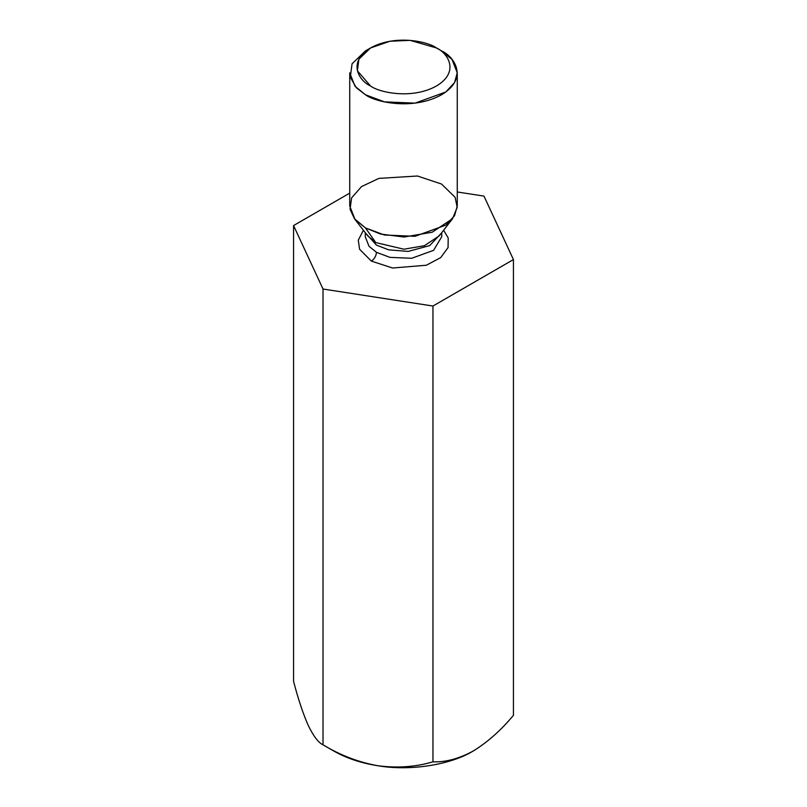 <?xml version="1.0" encoding="UTF-8"?>
<svg xmlns="http://www.w3.org/2000/svg" width="807" height="807" viewBox="0 0 807 807"><rect width="100%" height="100%" fill="white"/><g stroke="black" fill="none" stroke-linecap="round" stroke-linejoin="round"><path stroke-width="1.21" d="M333.805 751.035L323.022 744.811C318.442 742.712 313.53 736.277 308.294 725.523C313.53 736.277 318.442 742.712 323.022 744.811L323.022 289.027L293.566 225.556L349.734 193.125L293.566 225.556L293.566 681.34L293.566 225.556L323.022 289.027L323.022 744.811C340.362 755.312 358.681 762.302 377.989 765.762C397.518 768.264 415.847 766.953 432.956 761.818C445.575 762.333 458.991 758.731 473.195 751.035C487.428 742.309 500.844 730.416 513.434 715.355L513.434 259.572L432.956 306.035L432.956 761.818L432.956 306.035L323.022 289.027L432.956 306.035L513.434 259.572L513.434 715.355C500.844 730.416 487.428 742.309 473.195 751.035L474.526 750.248L473.195 751.035C458.991 758.731 445.575 762.333 432.956 761.818C415.847 766.953 397.518 768.264 377.989 765.762C358.681 762.302 340.362 755.312 323.022 744.811L333.805 751.035C346.304 758.177 361.032 763.089 377.989 765.762C409.785 771.26 450.427 764.975 473.195 751.035C450.427 764.975 409.785 771.26 377.989 765.762C361.032 763.089 346.304 758.177 333.805 751.035L323.022 744.811M483.978 196.101L513.434 259.572L483.978 196.101L457.266 191.975L483.978 196.101M293.566 681.34C298.217 699.175 303.119 713.902 308.294 725.523C303.119 713.902 298.217 699.175 293.566 681.34M371.391 261.105L359.589 249.252L358.278 240.193L363.402 230.257L358.278 240.193L359.589 249.252L371.391 261.105L392.565 268.015L426.338 265.231L440.703 257.604L448.067 247.598L448.198 237.934L443.598 230.257L448.198 237.934L448.067 247.598L440.703 257.604L426.338 265.231L392.565 268.015L371.391 261.105C374.448 258.966 376.133 256.041 376.455 252.329L389.942 257.362L411.681 258.28L433.611 250.321L441.742 236.713L433.611 250.321L411.681 258.28L389.942 257.362L376.455 252.329L368.991 246.226L365.258 236.713L368.991 246.226L376.455 252.329C376.133 256.041 374.448 258.966 371.391 261.105M441.126 233.435L429.697 245.59L408.211 251.411L388.692 249.857L376.455 245.116L365.874 233.435L376.455 245.116L388.692 249.857L408.211 251.411L429.697 245.59L441.126 233.435M375.78 242.584L403.934 249.212L424.421 245.711L439.29 235.815L424.421 245.711L403.934 249.212L375.78 242.584L365.48 227.937L354.424 218.657L350.036 209.255L351.61 197.866L361.526 186.588L378.846 178.397L417.451 176.007L441.52 184.036L455.108 197.291L457.206 207.369L452.576 218.657L432.199 232.234L404.095 237.026L380.541 234.05L365.48 227.937L375.78 242.584L367.71 235.815L375.78 242.584M370.554 47.956L365.48 50.881L352.064 63.793L350.278 77.22L356.361 87.761L365.48 94.782C375.073 102.086 412.861 110.73 441.52 94.782C469.129 78.239 454.159 56.419 441.52 50.881L436.446 47.956C447.411 52.758 460.383 71.662 436.446 86.006C411.61 99.826 378.866 92.331 370.554 86.006L357.37 70.784L358.923 59.143L370.554 47.956L389.932 41.248L410.087 40.35L436.446 47.956C428.134 41.631 395.39 34.136 370.554 47.956C346.617 62.3 359.589 81.204 370.554 86.006C378.866 92.331 411.61 99.826 436.446 86.006C460.383 71.662 447.411 52.758 436.446 47.956L441.52 50.881L452.011 59.456L457.266 72.832L454.543 82.576L445.827 91.968L415 103.155L384.445 101.853L365.48 94.782L354.989 86.208L349.734 72.832L349.734 205.987L354.989 219.363L365.48 227.937L384.445 235.008L415 236.31L445.827 225.123L454.543 215.721L457.266 205.987L457.266 72.832M441.52 50.881L436.446 47.956M441.742 232.648L441.742 236.713M365.258 232.648L365.258 236.713M439.29 235.815L452.576 218.657M367.71 235.815L354.424 218.657"/></g></svg>
